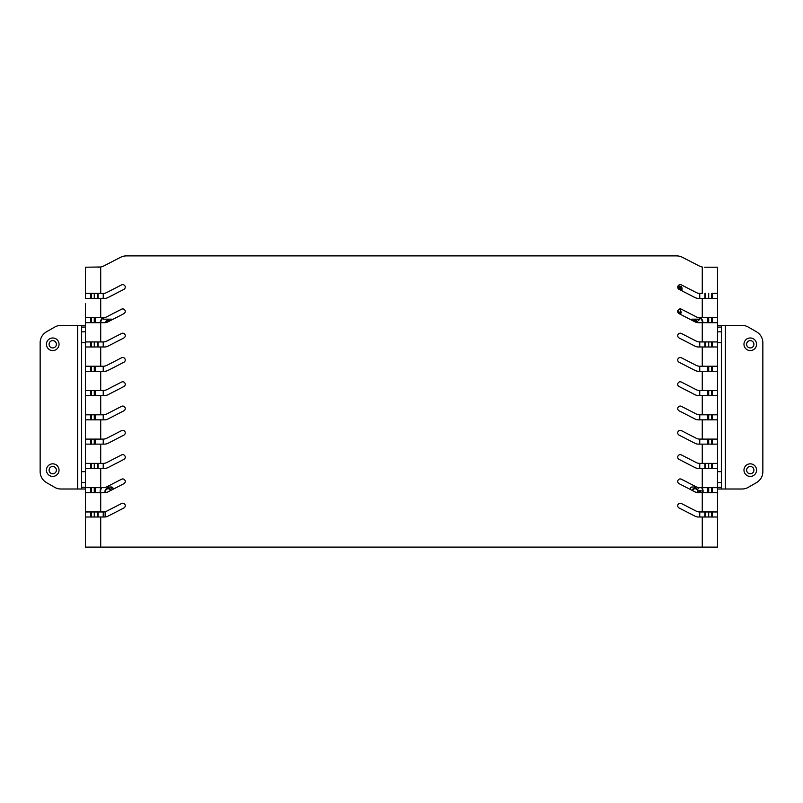 <?xml version="1.0" encoding="UTF-8"?>
<svg xmlns="http://www.w3.org/2000/svg" width="803" height="803" viewBox="0 0 803 803"><rect width="100%" height="100%" fill="white"/><g stroke="black" fill="none" stroke-linecap="round" stroke-linejoin="round"><path stroke-width="1.2" d="M103.226 517.002L103.226 511.963M113.062 489.258L113.062 488.595A1.596 1.596 0 0 0 111.466 486.999L106.428 486.999M103.226 468.42L103.226 463.381M103.226 444.129L103.226 439.1M103.226 419.839L103.226 414.81M103.226 395.558L103.226 390.519M103.226 371.267L103.226 366.228M103.226 346.976L103.226 341.937M112.3 319.403L112.45 319.554A1.596 1.596 0 0 0 111.466 319.172L103.226 319.172L103.226 317.657M103.226 298.395L103.226 293.366M699.754 293.366L699.754 298.395M699.754 317.657L699.754 319.172L692.015 319.172A1.596 1.596 0 0 0 690.821 319.704M699.754 341.937L699.754 346.976M699.754 366.228L699.754 371.267M699.754 390.519L699.754 395.558M699.754 414.81L699.754 419.839M699.754 439.1L699.754 444.129M699.754 463.381L699.754 468.42M696.552 486.999L692.015 486.999A1.596 1.596 0 0 0 690.419 488.595L690.419 489.519M699.754 511.963L699.754 517.002M678.716 311.213A1.506 1.506 0 0 0 678.264 312.979M679.539 313.903A1.506 1.506 0 0 0 680.472 311.122M681.877 288.116A1.506 1.506 0 0 0 679.157 287.002M105.133 511.742L105.133 516.971M678.716 309.446L678.716 312.357L679.97 312.708L680.472 308.924M678.967 284.985L678.967 287.002L680.974 287.002L680.974 288.257M677.993 288.257L680.964 288.257L680.964 289.01L678.565 289.01L681.988 289.01L681.988 290.867M680.964 288.257L681.988 288.257L681.988 289.01M681.857 288.086L680.974 287.504M681.205 286.611L681.205 287.504M681.938 288.257A0.753 0.753 0 0 0 681.225 287.755L680.974 287.755M91.271 517.002L91.271 511.963M91.271 492.711L91.271 487.672M91.271 468.42L91.271 463.381M91.271 444.129L91.271 439.1M91.271 419.839L91.271 414.81M91.271 395.558L91.271 390.519M91.271 371.267L91.271 366.228M91.271 346.976L91.271 341.937M91.271 322.686L91.271 317.657M91.271 298.395L91.271 293.366M94.272 517.002L94.272 511.963M94.272 492.711L94.272 487.672M94.272 468.42L94.272 463.381M94.272 444.129L94.272 439.1M94.272 419.839L94.272 414.81M94.272 395.558L94.272 390.519M94.272 371.267L94.272 366.228M94.272 346.976L94.272 341.937M94.272 322.686L94.272 317.657M94.272 298.395L94.272 293.366M711.709 293.366L711.709 298.395M711.709 317.657L711.709 322.686M711.709 341.937L711.709 346.976M711.709 366.228L711.709 371.267M711.709 390.519L711.709 395.558M711.709 414.81L711.709 419.839M711.709 439.1L711.709 444.129M711.709 463.381L711.709 468.42M711.709 487.672L711.709 492.711M711.709 511.963L711.709 517.002M708.698 293.366L708.698 298.395M708.698 317.657L708.698 322.686M708.698 341.937L708.698 346.976M708.698 366.228L708.698 371.267M708.698 390.519L708.698 395.558M708.698 414.81L708.698 419.839M708.698 439.1L708.698 444.129M708.698 463.381L708.698 468.42M708.698 487.672L708.698 492.711M708.698 511.963L708.698 517.002M705.405 517.002L705.405 511.963M704.924 517.002L704.924 511.963M705.405 298.395L705.405 293.366M704.924 298.395L704.924 293.366M97.575 511.963L97.575 517.002M98.056 511.963L98.056 517.002M97.575 293.366L97.575 298.395M98.056 293.366L98.056 298.395M101.037 487.672A7.99 7.99 0 0 0 100.275 492.711M101.579 487.672A7.508 7.508 0 0 0 100.766 492.711M110.563 490.543A2.529 2.529 0 0 0 106.327 489.559A2.529 2.529 0 0 0 105.946 492.57M105.303 492.671A3.142 3.142 0 0 1 105.886 489.127A3.142 3.142 0 0 1 111.115 490.262M102.252 492.711L103.135 492.711M111.958 487.08L111.798 488.334L111.005 487.572L111.547 486.999M102.684 317.657A7.99 7.99 0 0 0 100.194 322.686M103.226 317.807A7.508 7.508 0 0 0 100.676 322.686M109.238 321.2A2.529 2.529 0 0 0 105.775 322.585M105.113 322.665A3.142 3.142 0 0 1 109.891 320.869M111.376 320.106L111.497 319.172M703.037 322.686A7.99 7.99 0 0 0 700.547 317.657M702.555 322.686A7.508 7.508 0 0 0 699.825 317.657M697.466 322.625A2.529 2.529 0 0 0 693.862 321.27M693.23 320.939A3.142 3.142 0 0 1 698.128 322.676M698.971 319.172L698.74 320.507L697.937 319.735L698.49 319.172M699.363 319.172L699.533 319.684L698.991 319.172M699.754 322.686L701.149 322.686M702.464 492.711A7.508 7.508 0 0 0 701.651 487.672M702.956 492.711A7.99 7.99 0 0 0 702.193 487.672M697.265 492.61A2.529 2.529 0 0 0 693.26 489.559A2.529 2.529 0 0 0 692.638 490.653M692.086 490.372A3.142 3.142 0 0 1 696.884 488.736A3.142 3.142 0 0 1 697.917 492.691M698.419 487.572L698.73 488.334L698.018 487.491M699.774 491.697L700.929 491.677L699.764 491.366L700.919 490.753L699.744 490.442L701.139 490.422L700.196 491.235L701.17 492.008L699.774 491.697M704.924 468.42L704.924 463.381M705.405 468.42L705.405 463.381M704.924 346.976L704.924 341.937M705.405 346.976L705.405 341.937M97.575 463.381L97.575 468.42M98.056 463.381L98.056 468.42M98.056 341.937L98.056 346.976M97.575 341.937L97.575 346.976M85.479 348.643L85.479 339.83M90.639 322.686L90.639 317.657L85.479 317.657L85.479 341.937L103.306 341.937A7.548 7.548 -0 0 0 106.759 341.104L121.574 333.486A2.519 2.519 -0 0 1 124.967 334.57A2.519 2.519 -0 0 1 123.883 337.963L107.983 346.143A7.548 7.548 180 0 1 104.531 346.976L85.479 346.976L85.479 366.228L103.306 366.228A7.548 7.548 -0 0 0 106.759 365.395L121.574 357.777A2.519 2.519 -0 0 1 124.967 358.861A2.519 2.519 -0 0 1 123.883 362.253L107.983 370.424A7.548 7.548 180 0 1 104.531 371.267L85.479 371.267L85.479 366.228L100.706 366.228L100.706 346.976M85.479 474.493L85.479 463.381L103.306 463.381A7.548 7.548 -0 0 0 106.759 462.548L121.574 454.93A2.519 2.519 -0 0 1 124.967 456.014A2.519 2.519 -0 0 1 123.883 459.406L107.983 467.587A7.548 7.548 180 0 1 104.531 468.42L85.479 468.42L85.479 487.672L103.306 487.672A7.548 7.548 -0 0 0 106.759 486.839L121.574 479.22A2.519 2.519 -0 0 1 124.967 480.304A2.519 2.519 -0 0 1 123.883 483.697L107.983 491.868A7.548 7.548 180 0 1 104.531 492.711L85.479 492.711L85.479 487.672L100.706 487.672L100.706 468.42M717.501 339.83L717.501 341.937L712.341 341.937L712.341 346.976M717.501 322.686L698.449 322.686A7.548 7.548 180 0 1 694.996 321.852L679.097 313.672A2.519 2.519 -0 0 1 678.013 310.279A2.519 2.519 -0 0 1 681.406 309.195L696.221 316.814A7.548 7.548 -0 0 0 699.674 317.657L717.501 317.657L717.501 348.643M717.501 510.537L717.501 511.963L712.341 511.963L712.341 517.002M717.501 492.711L698.449 492.711A7.548 7.548 180 0 1 694.996 491.868L679.097 483.697A2.519 2.519 -0 0 1 678.013 480.304A2.519 2.519 -0 0 1 681.406 479.22L696.221 486.839A7.548 7.548 -0 0 0 699.674 487.672L717.501 487.672L717.501 523.124M717.501 291.208L717.501 293.366L712.341 293.366L712.341 298.395M704.683 267.218L717.501 267.218L717.501 303.795M85.479 523.124L85.479 510.537M85.479 303.795L85.479 317.657L103.306 317.657A7.548 7.548 -0 0 0 106.759 316.814L121.574 309.195A2.519 2.519 -0 0 1 124.967 310.279A2.519 2.519 -0 0 1 123.883 313.672L107.983 321.852A7.548 7.548 180 0 1 104.531 322.686L85.479 322.686M702.264 298.395L702.264 317.657L717.501 317.657L717.501 298.395L698.449 298.395A7.548 7.548 180 0 1 694.996 297.562L679.097 289.381A2.519 2.519 -0 0 1 678.013 285.998A2.519 2.519 -0 0 1 681.406 284.904L696.221 292.523A7.548 7.548 -0 0 0 699.674 293.366L702.264 293.366L702.264 266.987A12.587 12.587 180 0 1 698.931 265.823L682.329 257.281A12.587 12.587 -0 0 0 676.568 255.896L126.412 255.896A12.587 12.587 -0 0 0 120.651 257.281L104.049 265.823A12.587 12.587 180 0 1 100.706 266.987L85.479 267.218L85.479 293.366L103.306 293.366A7.548 7.548 -0 0 0 106.759 292.523L121.574 284.904A2.519 2.519 -0 0 1 124.967 285.998A2.519 2.519 -0 0 1 123.883 289.381L107.983 297.562A7.548 7.548 180 0 1 104.531 298.395L85.479 298.395L85.479 291.208M717.501 341.937L699.674 341.937A7.548 7.548 -0 0 1 696.221 341.104L681.406 333.486A2.519 2.519 -0 0 0 678.013 334.57A2.519 2.519 -0 0 0 679.097 337.963L694.996 346.143A7.548 7.548 180 0 0 698.449 346.976L717.501 346.976L717.501 366.228L712.341 366.228L712.341 371.267M681.406 357.777A2.519 2.519 -0 0 0 678.013 358.861A2.519 2.519 -0 0 0 679.097 362.253L694.996 370.424A7.548 7.548 180 0 0 698.449 371.267L717.501 371.267L717.501 366.228L699.674 366.228A7.548 7.548 -0 0 1 696.221 365.395L681.406 357.777M717.501 371.267L717.501 390.519L699.674 390.519A7.548 7.548 -0 0 1 696.221 389.686L681.406 382.067A2.519 2.519 -0 0 0 678.013 383.151A2.519 2.519 -0 0 0 679.097 386.544L694.996 394.715A7.548 7.548 180 0 0 698.449 395.558L717.501 395.558L717.501 390.519L712.341 390.519L712.341 395.558M717.501 395.558L717.501 414.81L699.674 414.81A7.548 7.548 -0 0 1 696.221 413.977L681.406 406.348A2.519 2.519 -0 0 0 678.013 407.442A2.519 2.519 -0 0 0 679.097 410.825L694.996 419.005A7.548 7.548 180 0 0 698.449 419.839L717.501 419.839L717.501 414.81L712.341 414.81L712.341 419.839M717.501 419.839L717.501 439.1L699.674 439.1A7.548 7.548 -0 0 1 696.221 438.257L681.406 430.639A2.519 2.519 -0 0 0 678.013 431.733A2.519 2.519 -0 0 0 679.097 435.116L694.996 443.296A7.548 7.548 180 0 0 698.449 444.129L717.501 444.129L717.501 439.1L712.341 439.1L712.341 444.129M717.501 444.129L717.501 463.381L699.674 463.381A7.548 7.548 -0 0 1 696.221 462.548L681.406 454.93A2.519 2.519 -0 0 0 678.013 456.014A2.519 2.519 -0 0 0 679.097 459.406L694.996 467.587A7.548 7.548 180 0 0 698.449 468.42L717.501 468.42L717.501 463.381L712.341 463.381L712.341 468.42M717.501 511.963L699.674 511.963A7.548 7.548 -0 0 1 696.221 511.13L681.406 503.511A2.519 2.519 -0 0 0 678.013 504.595A2.519 2.519 -0 0 0 679.097 507.988L694.996 516.158A7.548 7.548 180 0 0 698.449 517.002L717.501 517.002L717.501 547.104L702.264 547.104L712.341 547.104M712.341 487.672L712.341 492.711M712.341 317.657L712.341 322.686M85.479 371.267L85.479 395.558L104.531 395.558A7.548 7.548 180 0 0 107.983 394.715L123.883 386.544A2.519 2.519 -0 0 0 124.967 383.151A2.519 2.519 -0 0 0 121.574 382.067L106.759 389.686A7.548 7.548 -0 0 1 103.306 390.519L85.479 390.519L100.706 390.519L100.706 371.267M85.479 395.558L85.479 419.839L104.531 419.839A7.548 7.548 180 0 0 107.983 419.005L123.883 410.825A2.519 2.519 -0 0 0 124.967 407.442A2.519 2.519 -0 0 0 121.574 406.348L106.759 413.977A7.548 7.548 -0 0 1 103.306 414.81L85.479 414.81L100.706 414.81L100.706 395.558M85.479 419.839L85.479 444.129L104.531 444.129A7.548 7.548 180 0 0 107.983 443.296L123.883 435.116A2.519 2.519 -0 0 0 124.967 431.733A2.519 2.519 -0 0 0 121.574 430.639L106.759 438.257A7.548 7.548 -0 0 1 103.306 439.1L85.479 439.1L100.706 439.1L100.706 419.839M90.639 547.104L100.706 547.104L85.479 547.104L85.479 517.002L104.531 517.002A7.548 7.548 180 0 0 107.983 516.158L123.883 507.988A2.519 2.519 -0 0 0 124.967 504.595A2.519 2.519 -0 0 0 121.574 503.511L106.759 511.13A7.548 7.548 -0 0 1 103.306 511.963L85.479 511.963L100.706 511.963L100.706 492.711M100.706 517.002L100.706 547.104L702.264 547.104L702.264 517.002M717.501 468.42L717.501 487.672L702.264 487.672L702.264 468.42M702.264 492.711L702.264 511.963L712.341 511.963M702.264 444.129L702.264 463.381L712.341 463.381M702.264 419.839L702.264 439.1L712.341 439.1M702.264 395.558L702.264 414.81L712.341 414.81M702.264 371.267L702.264 390.519L712.341 390.519M702.264 346.976L702.264 366.228L712.341 366.228M702.264 322.686L702.264 341.937L712.341 341.937M712.341 293.366L717.501 293.366M90.639 517.002L90.639 511.963M90.639 492.711L90.639 487.672M90.639 468.42L90.639 463.381M90.639 444.129L90.639 439.1M90.639 419.839L90.639 414.81M90.639 395.558L90.639 390.519M90.639 371.267L90.639 366.228M90.639 346.976L90.639 341.937M85.479 511.963L85.479 492.711M100.706 444.129L100.706 463.381L85.479 463.381L85.479 444.129M90.639 298.395L90.639 293.366L100.706 293.366L100.706 266.987L98.297 267.218M85.479 341.937L100.706 341.937L100.706 322.686M90.639 317.657L100.706 317.657L100.706 298.395M85.479 293.366L90.639 293.366M750.263 476.42A6.294 6.294 -0 0 0 755.713 466.985A6.294 6.294 -0 0 0 744.813 466.985A6.294 6.294 -0 0 0 750.263 476.42M750.263 473.78A3.654 3.654 -0 0 0 753.425 468.3A3.654 3.654 -0 0 0 747.101 468.3A3.654 3.654 -0 0 0 750.263 473.78M750.263 350.57A6.294 6.294 -0 0 0 755.713 341.134A6.294 6.294 -0 0 0 744.813 341.134A6.294 6.294 -0 0 0 750.263 350.57M750.263 347.93A3.654 3.654 -0 0 0 753.425 342.449A3.654 3.654 -0 0 0 747.101 342.449A3.654 3.654 -0 0 0 750.263 347.93M725.36 325.406L742.042 325.406A12.587 12.587 -0 0 1 748.336 327.092L756.556 331.84A12.587 12.587 -0 0 1 762.85 342.73L762.85 471.672A12.587 12.587 -0 0 1 756.556 482.573L748.336 487.321A12.587 12.587 -0 0 1 742.042 489.007L717.541 489.007L721.365 489.007L717.541 489.007L717.541 487.321L721.365 487.321L721.365 489.007L725.36 489.007L725.36 325.406L721.365 325.406L721.365 327.092L717.541 327.092L717.541 325.406L721.365 325.406L717.541 325.406M717.541 487.321L717.541 331.84L721.365 331.84L721.365 327.092M721.365 331.84L721.365 342.73L717.541 342.73M717.541 471.672L721.365 471.672L721.365 342.73M721.365 471.672L721.365 482.573L717.541 482.573M721.365 487.321L721.365 482.573M717.541 331.84L717.541 327.092M52.737 337.983A6.294 6.294 180 0 0 47.287 347.428A6.294 6.294 180 0 0 58.187 347.428A6.294 6.294 180 0 0 52.737 337.983M52.737 340.633A3.654 3.654 180 0 0 49.575 346.103A3.654 3.654 180 0 0 55.899 346.103A3.654 3.654 180 0 0 52.737 340.633M52.737 463.833A6.294 6.294 180 0 0 47.287 473.278A6.294 6.294 180 0 0 58.187 473.278A6.294 6.294 180 0 0 52.737 463.833M52.737 466.483A3.654 3.654 180 0 0 49.575 471.953A3.654 3.654 180 0 0 55.899 471.953A3.654 3.654 180 0 0 52.737 466.483M77.64 489.007L60.958 489.007A12.587 12.587 180 0 1 54.664 487.321L46.444 482.573A12.587 12.587 180 0 1 40.15 471.672L40.15 342.73A12.587 12.587 180 0 1 46.444 331.84L54.664 327.092A12.587 12.587 180 0 1 60.958 325.406L85.459 325.406L81.635 325.406L85.459 325.406L85.459 327.092L81.635 327.092L81.635 325.406L77.64 325.406L77.64 489.007L81.635 489.007L81.635 487.321L85.459 487.321L85.459 489.007L81.635 489.007L85.459 489.007M85.459 327.092L85.459 482.573L81.635 482.573L81.635 487.321M81.635 482.573L81.635 471.672L85.459 471.672M85.459 342.73L81.635 342.73L81.635 471.672M81.635 342.73L81.635 331.84L85.459 331.84M81.635 327.092L81.635 331.84M85.459 482.573L85.459 487.321M105.253 511.712L105.253 516.961M678.866 309.336L680.472 309.336M681.737 289.01L681.737 290.736M95.276 492.711L95.276 487.672M95.276 444.129L95.276 439.1M95.276 419.839L95.276 414.81M95.276 395.558L95.276 390.519M95.276 371.267L95.276 366.228M95.276 322.686L95.276 317.657M707.704 317.657L707.704 322.686M707.704 366.228L707.704 371.267M707.704 390.519L707.704 395.558M707.704 414.81L707.704 419.839M707.704 439.1L707.704 444.129M707.704 487.672L707.704 492.711M678.967 287.002L678.967 288.257"/></g></svg>
